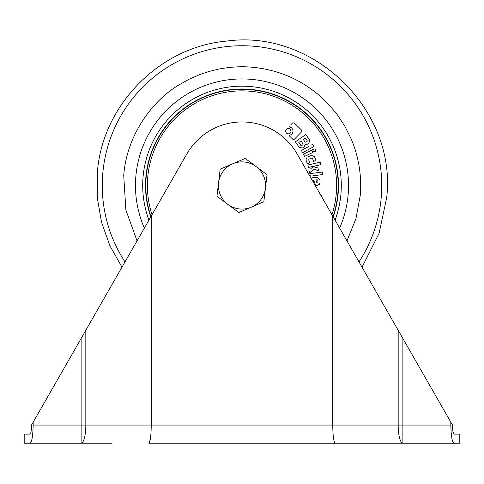 <?xml version="1.0" encoding="UTF-8"?>
<svg xmlns="http://www.w3.org/2000/svg" width="484" height="484" viewBox="0 0 484 484"><rect width="100%" height="100%" fill="white"/><g stroke="black" fill="none" stroke-linecap="round" stroke-linejoin="round"><path stroke-width="0.73" d="M260.9 199.602A23.595 23.595 0 0 0 265.432 188.264L267.035 174.736L245.213 158.425L220.178 169.17L216.965 196.226L238.787 212.536L263.822 201.786L265.432 188.264A23.595 23.595 0 0 0 232.695 163.798A23.595 23.595 0 0 0 227.873 204.381A23.595 23.595 0 0 0 260.9 199.602M452.945 431.559L453.962 434.136L459.8 434.136L459.8 443.211L453.962 443.211L459.8 443.211M452.601 428.6L452.927 431.468M31.412 428.419L31.52 425.061C31.406 430.591 30.916 433.616 30.038 434.136L24.2 434.136L24.2 443.211L30.038 443.211L24.2 443.211M112.046 443.211L30.038 443.211C31.841 442.201 32.888 436.151 33.178 425.061L81.124 425.061L81.124 338.485L186.878 153.9A63.525 63.525 0 0 1 297.122 153.9L332.75 216.088L332.75 425.061L398.181 425.061L398.181 330.288L452.479 425.061C452.594 430.603 453.091 433.628 453.962 434.136M151.25 216.088L151.25 425.061L332.75 425.061C332.901 436.005 333.7 442.055 335.14 443.211L148.86 443.211C150.3 442.055 151.099 436.005 151.25 425.061L85.819 425.061A18.15 4.695 90 0 1 81.124 443.211L81.554 443.211M31.52 425.061L33.178 422.169L33.178 425.061M30.038 434.136L30.583 433.446M31.26 430.125L31.399 428.606M81.124 338.485L33.178 422.169M450.822 422.169L450.822 425.061C451.106 436.126 452.153 442.176 453.962 443.211L335.14 443.211M332.75 216.088L398.181 330.288M402.876 338.485L402.876 443.211A18.15 4.695 -90 0 1 398.181 425.061L450.822 425.061M148.86 443.211L150.306 439.514M150.972 216.578A96.195 96.195 0 0 1 250.089 89.625A96.195 96.195 0 0 1 333.028 216.578M322.284 197.823L321.013 194.562M292.651 122.869L294.175 122.851L292.651 122.869L290.739 124.818M294.175 122.851L301.683 130.208L301.701 131.739L294.345 139.247L292.808 139.259L289.057 135.587L292.808 139.259L294.345 139.247L301.701 131.739L301.683 130.208L294.175 122.851M305.815 134.552L309.554 139.912L305.815 134.552L295.391 141.818L299.269 147.384L295.391 141.818M299.269 147.384L302.536 147.977L304.019 146.942L305.162 144.462L307.715 144.057L308.961 143.185L306.681 144.619M304.575 146.47L303.722 147.148M304.521 156.386L303.42 154.106L304.509 156.392L312.767 152.478L311.744 150.318M312.549 152.018L312.767 152.478M309.79 162.872L307.401 163.767L309.79 162.872L308.683 159.908L309.052 159.085L311.726 158.087L312.543 158.468L313.65 161.432L315.973 160.561L313.65 161.432L313.432 160.839M306.233 160.627L307.298 163.483M311.454 155.479L307.207 157.07L305.936 159.841M314.685 169.515L318.526 170.749L317.897 167.96L313.142 166.623L310.928 168.62M309.234 171.13L309.724 173.302L313.723 169.206M312.724 177.64L317.637 177.453L312.724 177.64M319.918 179.564L320.051 183.085L319.918 179.564L317.637 177.453M316.167 185.433L317.94 185.366L320.051 183.085L319.567 184.549M313.995 181.083L315.719 185.451M312.797 175.837L322.876 174.518L322.544 172.001L309.948 173.659L310.28 176.17M320.801 164.663L308.411 167.452L320.801 164.663L320.245 162.194L307.854 164.977L320.245 162.194L320.801 164.663M313.686 152.043L312.597 149.75L313.686 152.043L315.985 150.954L314.896 148.661L315.985 150.954L314.364 151.722M313.795 146.604L302.657 152.714L313.795 146.604L312.573 144.377L313.408 145.896M308.738 146.483L301.435 150.494L302.657 152.714L301.435 150.494M290.249 129.161C288.948 128.115 287.665 128.127 286.395 129.204C285.342 130.486 285.354 131.769 286.431 133.058C287.732 134.11 289.015 134.098 290.285 133.021C291.338 131.733 291.326 130.45 290.249 129.161L291.065 131.128M313.571 149.29L312.597 149.75M307.86 165.02L308.411 167.452L308.798 167.367M317.879 180.447L317.958 182.504L317.111 183.182L315.846 179.867L317.226 179.818L317.879 180.447L317.958 182.504L317.879 180.447M313.287 182.117L313.565 179.987L313.245 181.046M316.433 179.848L317.226 179.818L315.846 179.867L316.1 180.532M315.973 160.561L314.509 156.641L311.732 155.376M311.684 150.185L303.426 154.118M301.012 140.959L303.038 143.869L302.881 144.752L301.72 145.563L300.83 145.412L298.803 142.502L301.012 140.959M308.961 143.185L309.554 139.912M305.997 142.193L305.108 142.036L303.268 139.392L305.325 137.958L307.171 140.602L307.013 141.485L305.997 142.193M307.171 140.602L306.898 140.209M301.72 145.563L302.881 144.752M298.803 142.502L300.83 145.412M288.978 126.614L291.598 127.806C293.425 129.972 293.449 132.15 291.671 134.346L289.057 135.587M286.849 133.396L286.431 133.058M304.115 155.564L303.867 155.049M310.062 174.5L309.948 173.659M310.177 173.623L310.559 173.574M308.405 167.434L308.199 166.526M308.108 166.109L307.963 165.48M292.929 131.89L292.989 131.079M311.085 168.456L310.782 168.759M312.973 166.684L314.279 166.835M311.884 144.758L312.222 144.571M313.075 145.297L313.614 146.277M309.052 159.085L308.683 159.908M322.544 172.001L322.731 173.405M313.565 179.987L313.221 180.405M313.251 181.191L313.269 181.688M286.395 129.204L286.8 128.859M287.266 128.599L287.907 128.417M312.821 159.206L312.603 158.631M314.304 166.841L316.149 167.416M318.526 170.749L314.939 169.6M319.948 180.266L320.027 182.383M137.039 240.893L125.858 209.917L123.735 175.498C126.59 136.034 151.462 101.241 179.026 84.875L188.845 79.358L199.148 74.796L208.689 71.559L218.466 69.145C230.481 66.865 241.655 66.217 251.982 67.209C278.173 69.642 301.157 79.521 320.946 96.854L329.792 105.603L337.669 115.234L345.025 126.548L351.051 138.63C358.469 155.6 361.996 176.109 360.265 195.457L355.897 218.841L346.961 240.887M304.382 140.989L305.108 142.036M85.819 330.288L85.819 425.061L81.124 425.061L81.124 443.211M152.03 214.727A94.604 94.604 0 0 1 249.956 91.21A94.604 94.604 0 0 1 331.97 214.727M333.228 216.923A96.498 96.498 0 0 0 250.113 89.328A96.498 96.498 0 0 0 150.772 216.923M148.939 220.117A99.299 99.299 0 0 1 250.349 86.533A99.299 99.299 0 0 1 335.061 220.117M144.365 228.109A106.534 106.534 0 0 1 250.96 79.322A106.534 106.534 0 0 1 339.635 228.109M125.005 261.892A139.737 139.737 0 0 1 253.749 46.234A139.737 139.737 0 0 1 358.995 261.892M362.026 267.186L379.105 233.288L386.686 197.69C396.971 110.4 313.904 29.022 226.881 41.067C159.369 46.845 101.737 105.651 97.314 173.272L97.338 197.986L101.561 222.356L109.856 245.648L121.974 267.186"/></g></svg>
